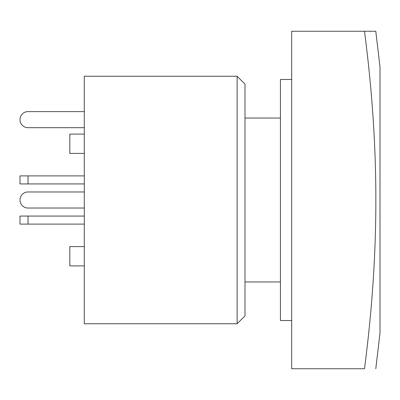 <?xml version="1.0" encoding="UTF-8"?>
<svg xmlns="http://www.w3.org/2000/svg" width="400" height="400" viewBox="0 0 400 400"><rect width="100%" height="100%" fill="white"/><g stroke="black" fill="none" stroke-linecap="round" stroke-linejoin="round"><path stroke-width="0.6" d="M375.795 368.75L380 333.05L380 66.95L375.795 31.25L364.51 31.25C379.645 148.12 379.645 251.88 364.51 368.75C379.645 251.88 379.645 148.12 364.51 31.25L291.685 31.25L291.685 368.75L364.51 368.75C379.645 368.75 379.645 368.75 364.51 368.75M291.685 79.465L280.435 79.465L280.435 320.535L291.685 320.535M84.285 127.68L28.035 127.68A8.035 8.035 0 0 1 20 119.645A8.035 8.035 0 0 1 28.035 111.605L84.285 111.605M84.285 208.035L28.035 208.035A8.035 8.035 0 0 1 20 200A8.035 8.035 0 0 1 28.035 191.965L84.285 191.965M84.285 175.895L20 175.895L20 183.93L84.285 183.93M84.285 216.07L20 216.07L20 224.105L84.285 224.105M245 281.965L280.435 281.965M245 118.035L280.435 118.035M84.285 246.605L69.82 246.605L69.82 265.895L84.285 265.895M84.285 134.105L69.82 134.105L69.82 153.395L84.285 153.395M245 315.875L237.125 323.75L237.125 76.25L245 84.125L245 315.875M237.125 76.25L84.285 76.25L84.285 323.75L237.125 323.75M28.035 175.895L28.035 183.93M28.035 216.07L28.035 224.105"/></g></svg>

